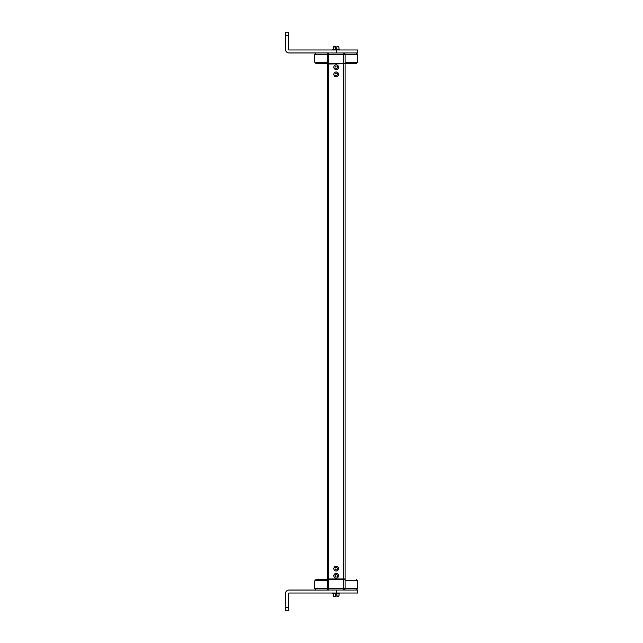 <?xml version="1.0" encoding="UTF-8"?>
<svg xmlns="http://www.w3.org/2000/svg" width="643" height="643" viewBox="0 0 643 643"><rect width="100%" height="100%" fill="white"/><g stroke="black" fill="none" stroke-linecap="round" stroke-linejoin="round"><path stroke-width="0.96" d="M328.364 52.999L357.58 52.959L357.58 49.985L289.109 49.985A0.715 0.715 0 0 1 288.394 49.27L288.394 32.15L285.42 32.15L285.42 49.27A3.689 3.689 0 0 0 289.109 52.959L328.694 52.959A1.423 1.423 0 0 0 327.271 54.39L327.271 63.657L316.211 63.657L356.158 63.657L327.271 64.019L327.271 578.981L345.098 578.981L345.098 588.61A1.423 1.423 0 0 1 343.675 590.041L344.005 590.001M345.098 63.657L345.098 54.39L343.675 54.39L344.005 52.999M327.271 54.39A1.423 1.423 0 0 1 328.694 52.959L328.694 54.39L314.789 54.39L316.211 52.959M343.675 52.959L343.675 52.959A1.423 1.423 0 0 1 345.098 54.39L357.58 54.39L356.158 52.959M345.098 64.019L345.098 578.981M345.098 579.343L316.211 579.343L327.271 579.343L327.271 588.61L328.694 588.61L328.694 590.041A1.423 1.423 0 0 1 327.271 588.61L314.789 588.61L316.211 590.041M288.394 607.281L288.394 610.85L285.42 610.85L285.42 607.281L288.394 607.281L288.394 593.73A0.715 0.715 0 0 1 289.109 593.015L357.58 593.015L357.58 590.041L328.364 590.001M345.098 588.61A1.423 1.423 0 0 1 343.675 590.041L343.675 588.61L357.58 588.61L356.158 590.041M336.185 69.597A2.371 2.371 0 0 1 333.813 67.226A2.371 2.371 0 0 1 336.185 64.855A2.371 2.371 0 0 1 338.556 67.226A2.371 2.371 0 0 1 336.185 69.597M337.374 66.848L337.374 66.848A1.254 1.254 0 0 0 337.109 66.382M337.109 68.07L337.109 68.07A1.254 1.254 0 0 0 337.374 67.603M335.911 68.447L335.911 68.447A1.254 1.254 0 0 0 336.458 68.447M336.458 66.004A1.254 1.254 0 0 0 335.911 66.004L335.911 66.398A0.868 0.868 0 0 0 335.606 66.575L335.26 66.382A1.254 1.254 0 0 0 334.995 66.848L334.995 66.848M334.995 67.603L334.995 67.603A1.254 1.254 0 0 0 335.26 68.07M336.185 76.734A2.371 2.371 0 0 1 333.813 74.355A2.371 2.371 0 0 1 336.185 71.984A2.371 2.371 0 0 1 338.556 74.355A2.371 2.371 0 0 1 336.185 76.734M337.374 73.985L337.374 73.985A1.254 1.254 0 0 0 337.109 73.511M337.109 75.207L337.109 75.207A1.254 1.254 0 0 0 337.374 74.733M335.911 75.577L335.911 75.577A1.254 1.254 0 0 0 336.458 75.577M336.458 73.141A1.254 1.254 0 0 0 335.911 73.141L335.911 73.535A0.868 0.868 0 0 0 335.606 73.712L335.26 73.511A1.254 1.254 0 0 0 334.995 73.985L334.995 73.985M334.995 74.733L334.995 74.733A1.254 1.254 0 0 0 335.26 75.207M336.185 578.145A2.371 2.371 0 0 1 333.813 575.774A2.371 2.371 0 0 1 336.185 573.403A2.371 2.371 0 0 1 338.556 575.774A2.371 2.371 0 0 1 336.185 578.145M337.374 575.397L337.374 575.397A1.254 1.254 0 0 0 337.109 574.93M337.109 576.618L337.109 576.618A1.254 1.254 0 0 0 337.374 576.152M335.911 576.996L335.911 576.996A1.254 1.254 0 0 0 336.458 576.996M336.458 574.553A1.254 1.254 0 0 0 335.911 574.553L335.911 574.946A0.868 0.868 0 0 0 335.606 575.123L335.26 574.93A1.254 1.254 0 0 0 334.995 575.397L334.995 575.397M334.995 576.152L334.995 576.152A1.254 1.254 0 0 0 335.26 576.618M336.185 571.016A2.371 2.371 0 0 1 333.813 568.645A2.371 2.371 0 0 1 336.185 566.266A2.371 2.371 0 0 1 338.556 568.645A2.371 2.371 0 0 1 336.185 571.016M337.374 568.267L337.374 568.267A1.254 1.254 0 0 0 337.109 567.793M337.109 569.489L337.109 569.489A1.254 1.254 0 0 0 337.374 569.015M335.911 569.859L335.911 569.859A1.254 1.254 0 0 0 336.458 569.859M336.458 567.423A1.254 1.254 0 0 0 335.911 567.423L335.911 567.817A0.868 0.868 0 0 0 335.606 567.994L335.26 567.793A1.254 1.254 0 0 0 334.995 568.267L334.995 568.267M334.995 569.015L334.995 569.015A1.254 1.254 0 0 0 335.26 569.489M339.753 49.985L339.753 49.27L332.616 49.27L332.616 49.985M333.331 49.27L333.331 46.955L335.542 46.955L335.542 48.41L335.542 47.132M336.185 49.27L335.799 48.41M339.038 49.27L338.853 46.77L336.828 46.77L336.828 48.41L336.828 47.132M335.542 46.77L333.516 46.77L335.542 46.77M339.038 46.955L336.828 46.77M328.694 590.041L289.109 590.041A3.689 3.689 0 0 0 285.42 593.73L285.42 607.281M332.616 593.015L332.616 593.73L339.753 593.73L339.753 593.015M333.331 593.73L333.516 596.23L335.542 596.23L335.542 594.59L335.542 595.868M336.185 593.73L335.799 594.59M339.038 593.73L339.038 596.045L336.828 596.045L336.828 594.59L336.828 595.868M333.331 596.045L335.542 596.23M338.853 596.23L336.828 596.23M356.158 63.657L357.58 62.234L345.098 62.234M327.271 62.234L314.789 62.234L314.789 54.39M328.694 63.657L328.694 54.39L343.675 54.39L343.675 63.657M328.694 64.019L328.694 578.981M343.675 64.019L343.675 578.981M345.098 580.766L357.58 580.766L356.158 579.343M343.675 579.343L343.675 588.61L328.694 588.61L328.694 579.343M314.789 588.61L314.789 580.766L327.271 580.766M336.185 49.985L336.185 52.959M285.42 35.719L288.394 35.719M336.185 593.015L336.185 590.041M357.58 62.234L357.58 54.39M314.789 62.234L316.211 63.657M357.58 580.766L357.58 588.61M314.789 580.766L316.211 579.343"/></g></svg>
